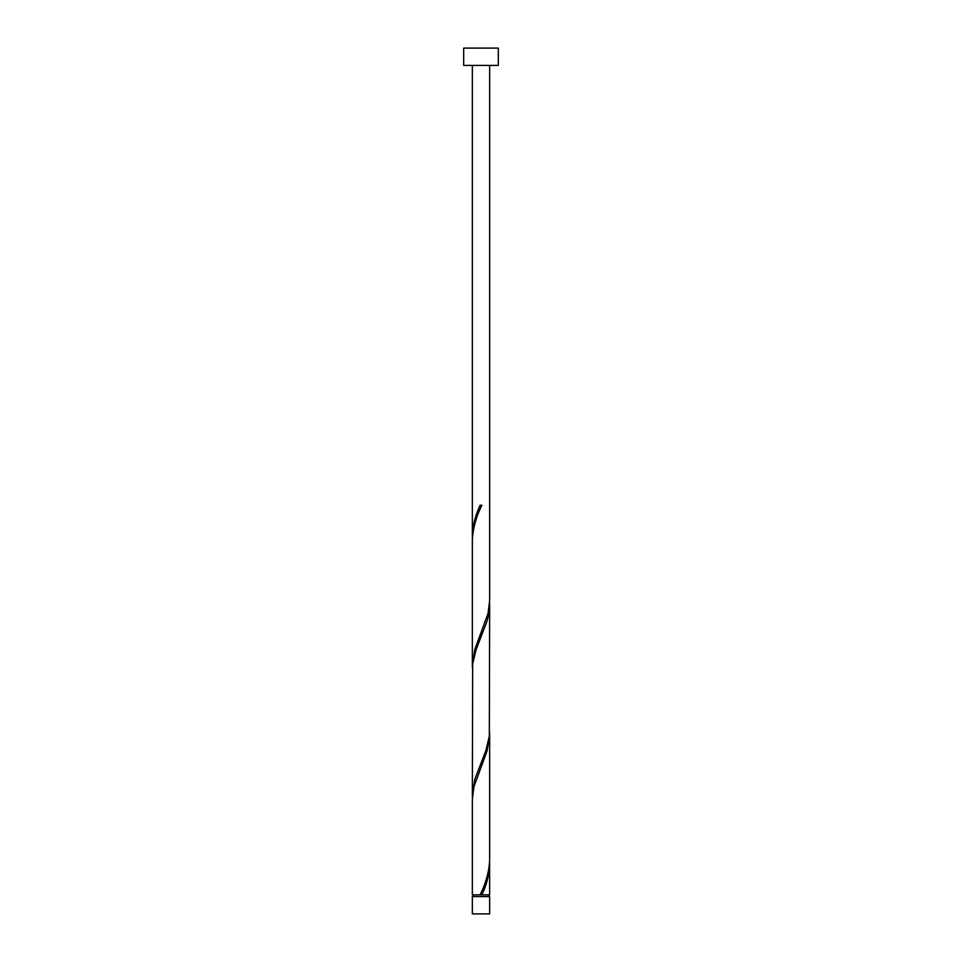 <?xml version="1.0" encoding="UTF-8"?>
<svg xmlns="http://www.w3.org/2000/svg" width="962" height="962" viewBox="0 0 962 962"><rect width="100%" height="100%" fill="white"/><g stroke="black" fill="none" stroke-linecap="round" stroke-linejoin="round"><path stroke-width="1.44" d="M489.658 913.9L472.342 913.9L472.342 896.584L489.658 896.584L489.658 913.9M488.792 896.584L488.792 894.852M473.208 896.584L473.208 894.852M498.316 65.416L463.684 65.416L463.684 48.1L498.316 48.1L498.316 65.416M489.658 65.416L489.658 600.565L488.023 613.467L474.795 649.542L472.342 665.5L472.342 539.79C472.991 528.258 476.166 516.75 481.866 505.242L480.134 505.242C475.336 515.379 472.739 525.517 472.342 535.63L472.342 65.416M481.433 506.265L481.866 505.242M480.567 893.83L480.134 894.852L472.342 894.852L472.342 799.53L473.977 786.627L487.205 750.552L489.658 734.595L489.658 860.305C489.009 871.837 485.834 883.344 480.134 894.852L489.658 894.852L489.61 862.385M481.866 894.852C486.664 884.715 489.261 874.578 489.658 864.465M489.658 604.725L489.333 736.122L485.87 750.552L474.795 779.412L472.342 795.37L472.667 663.972L476.13 649.542L487.205 620.682L488.888 613.467L489.61 602.645M472.342 795.37L472.39 797.45M489.658 734.595L489.61 732.515M472.342 665.5L472.39 667.58M472.342 535.63L472.39 537.71"/></g></svg>
